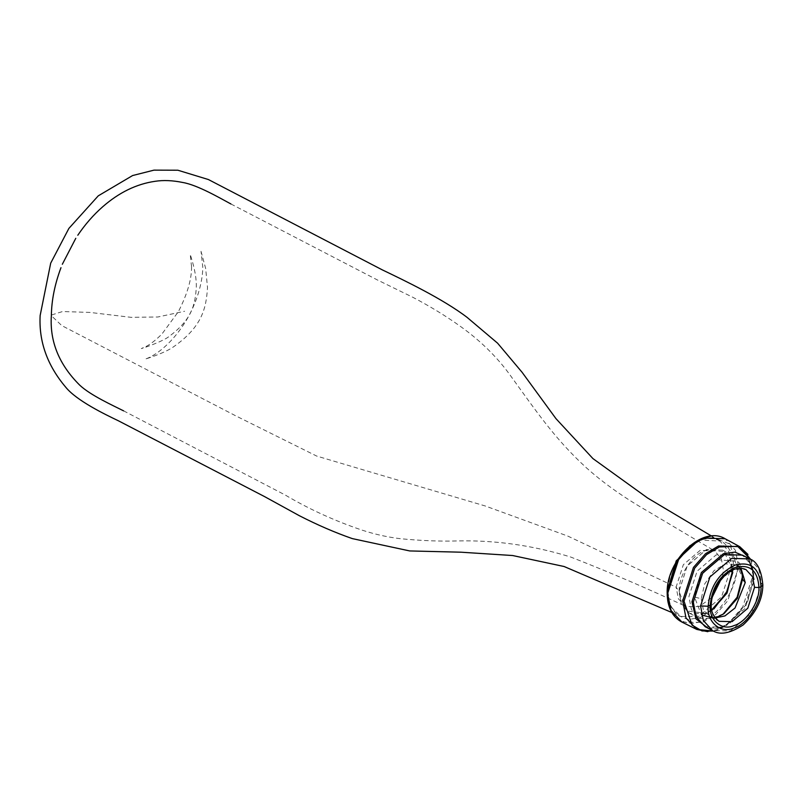 <?xml version="1.0" encoding="UTF-8"?>
<svg xmlns="http://www.w3.org/2000/svg" width="803" height="803" viewBox="0 0 803 803"><rect width="100%" height="100%" fill="white"/><g stroke="black" fill="none" stroke-linecap="round" stroke-linejoin="round"><path stroke-width="0.6" stroke-dasharray="4.01 3.01" d="M722.921 614.365L715.182 618.561L699.624 618.32L691.413 609.577L688.904 596.579L697.104 571.174L716.176 554.863L732.276 555.385L739.774 563.495L742.454 576.705M711.799 610.39L705.385 613.673L689.737 613.432L681.476 604.629L678.957 591.56L687.197 566.005L706.389 549.593L722.58 550.115L730.078 558.165L732.808 569.909M713.907 608.905L699.895 617.758L687.9 619.474L676.939 614.897L669.863 604.388L667.785 590.908C666.631 572.188 684.959 544.143 701.119 539.917C717.33 532.208 734.986 546.984 733.219 566.777L732.798 572.479M667.203 592.473C665.316 613.542 684.116 629.271 701.38 621.06C718.575 616.563 738.087 586.712 736.853 566.788L729.917 544.053L710.304 536.384M722.67 576.032L723.322 569.718L721.375 558.828L714.861 551.089L700.156 550.336L683.333 564.72L676.106 587.134L567.841 536.103L485.253 505.98L316.633 456.044L235.51 415.713L61.771 325.596L51.362 315.689L51.452 315.007L62.594 311.534L89.866 312.417L130.979 317.326L157.83 316.994L184.63 311.243M740.948 568.243L736.672 564.76L745.947 569.578L732.938 569.267L717.26 582.677L710.514 603.565L712.522 614.114L719.097 621.321L709.832 616.513L714.951 617.989M740.125 568.223L736.672 564.76L725.48 563.877L714.078 570.572L704.612 584.072L701.24 598.757L694.485 597.03L701.461 614.857M742.444 575.309L742.514 577.949L735.086 561.146L718.364 559.821L701.591 574.607L694.485 597.03M732.326 569.508L724.135 551.551L706.198 549.814L687.197 566.055L679.037 591.369L686.485 610.912L705.195 613.251L711.709 609.899M230.943 203.992L377.149 279.835L412.782 297.261C430.227 306.415 446.197 316.191 460.701 326.59C480.013 340.402 496.204 356.181 509.263 373.917C536.876 412.14 555.034 439.09 586.22 467.647C603.495 483.125 623.991 497.639 647.72 511.18L714.861 551.089C713.546 549.945 706.981 548.981 702.655 551.751C693.752 554.702 679.007 573.292 679.177 590.596L679.037 591.369L676.106 587.134L678.445 598.887L686.083 606.556L699.272 606.516L712.171 597.291M712.703 617.999L723.965 613.693L721.777 615.158M729.676 571.545L723.322 569.718M701.24 598.757L703.237 609.306L709.832 616.513L714.65 617.346M697.968 540.81L699.915 540.028L719.91 541.041L728.763 551.581L731.413 566.386L721.586 596.86L698.71 616.413L680.773 616.473L670.686 606.606L667.203 591.409M713.616 631.068L718.173 629.743L726.745 625.316L746.208 603.033L753.626 575.51L750.755 559.49M745.355 556.64L749.079 560.926M752.903 570.331L753.716 579.043L747.141 603.455L729.887 623.218L722.258 627.153L708.186 628.297M681.928 622.074L702.515 622.385L715.614 614.616L727.769 600.795L738.619 567.159L735.498 550.376L725.169 538.763M707.804 631.68L717.23 629.733L730.238 622.014L742.313 608.293L753.094 574.878L747.904 554.371M713.696 631.098L722.57 627.023C715.965 629.401 710.173 629.301 705.195 626.741L723.222 627.173L744.933 608.604L754.268 579.686L753.716 579.043M753.615 573.523L753.706 577.277C753.013 565.985 749.239 558.587 742.384 555.094L751.498 565.071L754.268 579.686M753.094 574.878L753.626 575.51M736.853 566.788L738.619 567.159M667.785 590.908L667.203 590.054M731.413 566.386L733.219 566.777M749.651 558.868L758.765 568.845L761.535 583.45L752.2 612.378L730.489 630.947L712.472 630.516M762.85 585.036L761.535 583.45M711.287 604.488L710.514 603.565M201.011 251.289L205.658 268.473L207.505 287.514C206.22 307.77 202.577 326.911 172.535 347.508C163.822 353.25 146.959 358.62 145.052 359.152C152.711 356.833 169.764 346.705 185.342 321.963C198.522 300.463 202.898 278.671 202.768 266.877L201.021 251.349M732.276 555.385L722.58 550.115M679.177 590.596L680.633 600.052C683.825 605.261 685.642 607.439 686.083 606.556C648.463 588.9 610.009 572.388 570.702 557.031C532.861 545.317 494.799 539.957 456.495 540.961C439.954 541.443 421.364 540.7 400.737 538.743C385.711 536.966 370.856 533.413 356.181 528.093C330.856 519.089 307.218 508.068 285.256 495.029L123.632 410.865M699.624 618.32L689.737 613.432M719.91 541.041L711.518 536.033M191.556 266.696L190.211 254.29L190.984 256.85C194.818 268.995 196.584 279.163 196.303 287.344C195.169 305.19 191.706 319.694 169.212 336.347C164.685 340.342 147.27 346.926 141.288 348.592L145.423 346.786C149.95 344.658 155.451 340.422 161.915 334.058L178.376 311.674C187.33 294.099 191.726 279.113 191.556 266.696M719.92 541.051L718.354 540.208C706.841 535.38 694.645 541.915 688.803 547.315C675.755 559.149 668.758 573.623 667.815 590.747L669.742 603.635C673.607 611.605 677.29 615.881 680.773 616.463L671.89 612.548M750.825 559.52L753.615 573.513"/><path stroke-width="1.2" d="M742.454 576.705L737.124 597.281L722.921 614.365M732.808 569.909L727.006 593.146L711.799 610.39M710.304 536.384L702.675 538.201L689.817 545.829L677.862 559.41L667.203 592.473L671.047 610.491L681.918 622.074L696.783 629.422L707.804 631.68M732.798 572.479L726.625 591.931L713.907 608.905M762.85 585.036L760.993 586.782C761.937 601.889 747.141 624.523 734.093 627.936C721.004 634.159 706.75 622.235 708.176 606.255C710.043 586.591 719.006 572.88 735.076 565.101C751.096 561.046 759.728 568.273 760.993 586.782L758.965 587.525L754.539 587.334L752.541 576.785L745.947 569.578C738.238 566.025 729.546 570.772 725.731 574.416L718.043 583.319C713.726 590.215 711.478 597.271 711.287 604.488L708.176 606.255L700.587 605.924L709.912 576.996L731.623 558.436L749.651 558.868C757.078 561.448 761.475 570.17 762.85 585.036L762.85 585.036C762.639 599.46 756.105 612.749 743.237 624.885C730.037 633.537 719.779 635.414 712.462 630.506L703.348 620.538L700.587 605.924M714.65 617.346L718.002 616.644L723.965 613.693L737.395 598.315L742.514 579.314L745.264 582.526L740.948 568.243M742.514 579.314L742.213 574.506L740.125 568.223M711.709 609.899L726.655 592.835L732.356 571.696L732.326 569.508M712.171 597.291L722.67 576.032M701.461 614.857L712.703 617.999M732.356 571.696L729.676 571.545M714.951 617.989L724.958 615.921L735.036 608.012L745.264 582.526M667.203 591.409L676.236 560.835L697.968 540.81M750.755 559.49L737.656 546.371L719.468 546.943L706.62 554.572L694.675 568.143L684.026 601.176L692.015 625.065L701.993 630.937L713.616 631.068M708.186 628.297L695.89 618.782L691.965 601.808L701.41 572.499L723.413 553.699L734.916 552.103L745.355 556.64M749.079 560.926L752.903 570.331M681.918 622.074C672.221 616.965 667.303 607.148 667.173 592.624C666.4 560.042 702.565 524.921 725.169 538.763L703.84 538.07L690.751 545.839L678.585 559.651L667.735 593.297L667.203 592.473L667.735 593.297M747.904 554.371L739.714 546.662L718.544 545.98L705.546 553.699L693.461 567.43L682.691 600.835L685.983 617.919L696.783 629.422M712.472 630.516L705.195 626.741L696.081 616.764L693.32 602.16L691.965 601.808M693.32 602.16L702.645 573.232L724.356 554.662L742.384 555.094L749.641 558.858M682.691 600.835L684.026 601.176M667.785 590.908L667.203 590.054M758.965 587.525C759.829 601.477 746.168 622.375 734.133 625.517C722.048 631.268 708.888 620.257 710.203 605.512C711.93 587.364 720.211 574.697 735.046 567.52C749.821 563.776 757.801 570.441 758.965 587.525M754.539 587.334L747.804 608.222L732.115 621.632L719.097 621.321C713.184 616.594 710.585 610.983 711.287 604.488M123.632 410.875C113.173 405.565 90.358 395.307 79.527 384.968C59.02 364.492 49.635 341.395 51.362 315.679C51.553 300.352 54.755 284.352 60.978 267.68M230.953 203.992C220.163 198.2 197.528 184.981 182.853 182.502C172.705 180.404 163.431 180.002 155.009 181.317C136.47 184.007 119.055 192.479 102.744 206.732C93.499 214.833 85.178 224.328 77.801 235.239M75.793 238.3L62.323 264.267M711.518 536.033L647.62 498.021L592.925 458.583L555.957 418.634L522.101 372.311L497.599 343.192L467.065 317.356C442.694 298.796 404.682 280.618 382.308 269.878L208.429 179.551L177.834 170.216L153.995 170.136L132.605 175.546L98.257 195.842L68.877 228.423L50.699 263.153L40.15 315.509C38.735 341.486 47.277 365.405 65.766 387.247C76.757 400.797 105.123 414.438 118.463 420.822L264.669 496.655L299.328 515.697C317.396 524.961 335.052 532.6 352.306 538.602L409.711 550.938L460.812 552.193L512.635 555.525L564.087 566.506L671.89 612.548M725.149 538.753L739.714 546.662M739.734 546.672L750.825 559.52M696.773 629.422L713.696 631.098"/></g></svg>
